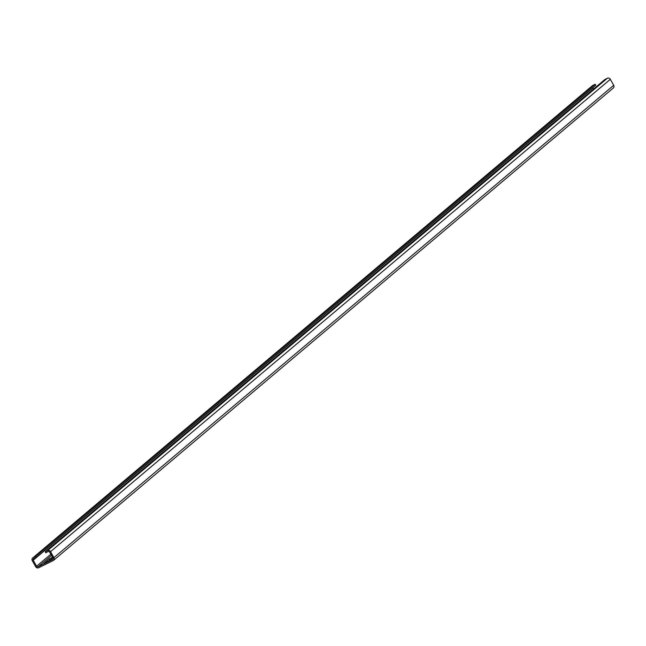<?xml version="1.0" encoding="UTF-8"?>
<svg xmlns="http://www.w3.org/2000/svg" width="646" height="646" viewBox="0 0 646 646"><rect width="100%" height="100%" fill="white"/><g stroke="black" fill="none" stroke-linecap="round" stroke-linejoin="round"><path stroke-width="0.97" d="M35.675 566.687L32.3 560.696A2.301 2.027 49.8 0 1 33.003 557.797L35.433 556.594L35.998 557.595L33.56 558.798A1.155 1.009 49.8 0 0 33.212 560.243L36.588 566.235A1.155 1.009 49.8 0 0 38.057 566.776L52.665 559.549A1.155 1.009 49.8 0 0 53.012 558.104L49.637 552.112A1.155 1.009 49.8 0 0 48.167 551.571L45.729 552.774L45.172 551.773L47.602 550.57A2.301 2.027 49.8 0 1 50.55 551.66L53.925 557.651A2.301 2.027 49.8 0 1 53.222 560.55L38.623 567.777A2.301 2.027 49.8 0 1 35.675 566.687M45.172 551.773L604.947 79.426L607.377 78.223A2.301 2.027 49.8 0 1 610.325 79.313L613.7 85.304A2.301 2.027 49.8 0 1 612.997 88.203M592.124 85.999A2.301 2.027 49.8 0 1 592.778 85.45L595.208 84.246L35.433 556.594M593.601 88.995L592.988 87.896A1.155 1.009 49.8 0 1 592.891 87.678M595.208 84.246L595.774 85.248L35.998 557.595M52.544 557.264L49.435 558.806L43.839 563.53L49.128 560.914L52.835 557.781M48.054 561.439L51.066 559.274M49.435 558.806L49.992 559.807M592.778 85.45L33.003 557.797M592.988 87.896L33.212 560.243M50.824 554.22L36.588 566.235M51.51 555.431L38.057 566.776M607.377 78.223L47.602 550.57M610.325 79.313L50.55 551.66M613.7 85.304L53.925 557.651M613.361 87.961L53.586 560.316M592.414 85.684L32.639 558.039"/></g></svg>
